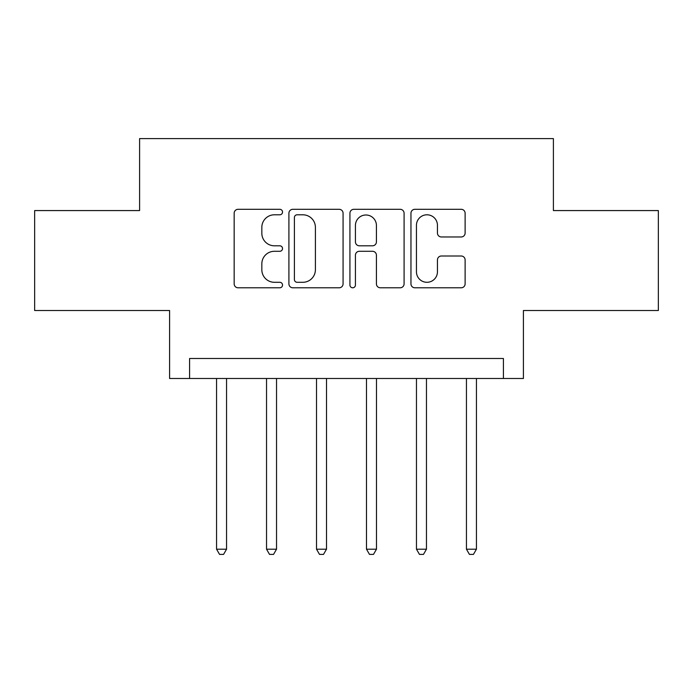 <?xml version="1.0" encoding="UTF-8"?>
<svg xmlns="http://www.w3.org/2000/svg" width="693" height="693" viewBox="0 0 693 693"><rect width="100%" height="100%" fill="white"/><g stroke="black" fill="none" stroke-linecap="round" stroke-linejoin="round"><path stroke-width="1.04" d="M282.536 212.049A2.746 2.746 0 0 0 279.781 209.303L238.089 209.303A3.924 3.924 0 0 0 234.165 213.227L234.165 283.87A3.924 3.924 0 0 0 238.089 287.794L279.781 287.794A2.746 2.746 0 0 0 282.536 285.04A2.746 2.746 0 0 0 279.781 282.294L274.393 282.294A12.561 12.561 0 0 1 261.833 269.742L261.833 263.851A12.561 12.561 0 0 1 274.393 251.29L279.781 251.29A2.746 2.746 0 0 0 282.536 248.544A2.746 2.746 0 0 0 279.781 245.798L274.393 245.798A12.561 12.561 0 0 1 261.833 233.238L261.833 227.356A12.561 12.561 0 0 1 274.393 214.795L279.781 214.795A2.746 2.746 0 0 0 282.536 212.049M461.191 236.971A3.924 3.924 0 0 0 465.116 233.047L465.116 213.227A3.924 3.924 0 0 0 461.191 209.303L414.882 209.303A3.924 3.924 0 0 0 410.958 213.227L410.958 283.87A3.924 3.924 0 0 0 414.882 287.794L461.191 287.794A3.924 3.924 0 0 0 465.116 283.87L465.116 259.927A3.924 3.924 0 0 0 461.191 256.003L441.372 256.003A3.924 3.924 0 0 0 437.448 259.927L437.448 271.803A10.499 10.499 0 0 1 426.949 282.294A10.499 10.499 0 0 1 416.45 271.803L416.45 225.294A10.499 10.499 0 0 1 426.949 214.795A10.499 10.499 0 0 1 437.448 225.294L437.448 233.047A3.924 3.924 0 0 0 441.372 236.971L461.191 236.971M503.421 378.482L523.414 378.482L523.414 310.516L658.35 310.516L658.35 210.568L553.404 210.568L553.404 138.6L139.596 138.6L139.596 210.568L34.65 210.568L34.65 310.516L169.586 310.516L169.586 378.482L503.421 378.482L503.421 358.498L189.579 358.498L189.579 378.482M343.07 213.227A3.924 3.924 0 0 0 339.146 209.303L292.836 209.303A3.924 3.924 0 0 0 288.912 213.227L288.912 283.87A3.924 3.924 0 0 0 292.836 287.794L339.146 287.794A3.924 3.924 0 0 0 343.07 283.87L343.07 213.227M353.854 209.303L400.164 209.303A3.924 3.924 0 0 1 404.088 213.227L404.088 283.87A3.924 3.924 0 0 1 400.164 287.794L380.344 287.794A3.924 3.924 0 0 1 376.42 283.87L376.42 255.215A3.924 3.924 0 0 0 372.496 251.29L359.355 251.29A3.924 3.924 0 0 0 355.431 255.215L355.431 285.04A2.746 2.746 0 0 1 352.685 287.794A2.746 2.746 0 0 1 349.93 285.04L349.93 213.227A3.924 3.924 0 0 1 353.854 209.303M297.15 214.795A2.746 2.746 0 0 0 294.404 217.541L294.404 279.548A2.746 2.746 0 0 0 297.15 282.294L302.841 282.294A12.561 12.561 0 0 0 315.402 269.742L315.402 227.356A12.561 12.561 0 0 0 302.841 214.795L297.15 214.795M376.42 225.494A10.499 10.499 0 0 0 365.93 214.995A10.499 10.499 0 0 0 355.431 225.494L355.431 241.874A3.924 3.924 0 0 0 359.355 245.798L372.496 245.798A3.924 3.924 0 0 0 376.42 241.874L376.42 225.494M216.562 378.482L216.562 549.202L226.559 549.202L226.559 378.482M226.559 549.202L223.562 554.4L219.56 554.4L216.562 549.202M266.536 378.482L266.536 549.202L276.533 549.202L276.533 378.482M276.533 549.202L273.536 554.4L269.534 554.4L266.536 549.202M316.51 378.482L316.51 549.202L326.507 549.202L326.507 378.482M326.507 549.202L323.51 554.4L319.516 554.4L316.51 549.202M366.493 378.482L366.493 549.202L376.49 549.202L376.49 378.482M376.49 549.202L373.484 554.4L369.49 554.4L366.493 549.202M416.467 378.482L416.467 549.202L426.464 549.202L426.464 378.482M426.464 549.202L423.466 554.4L419.464 554.4L416.467 549.202M466.441 378.482L466.441 549.202L476.438 549.202L476.438 378.482M476.438 549.202L473.44 554.4L469.438 554.4L466.441 549.202"/></g></svg>
